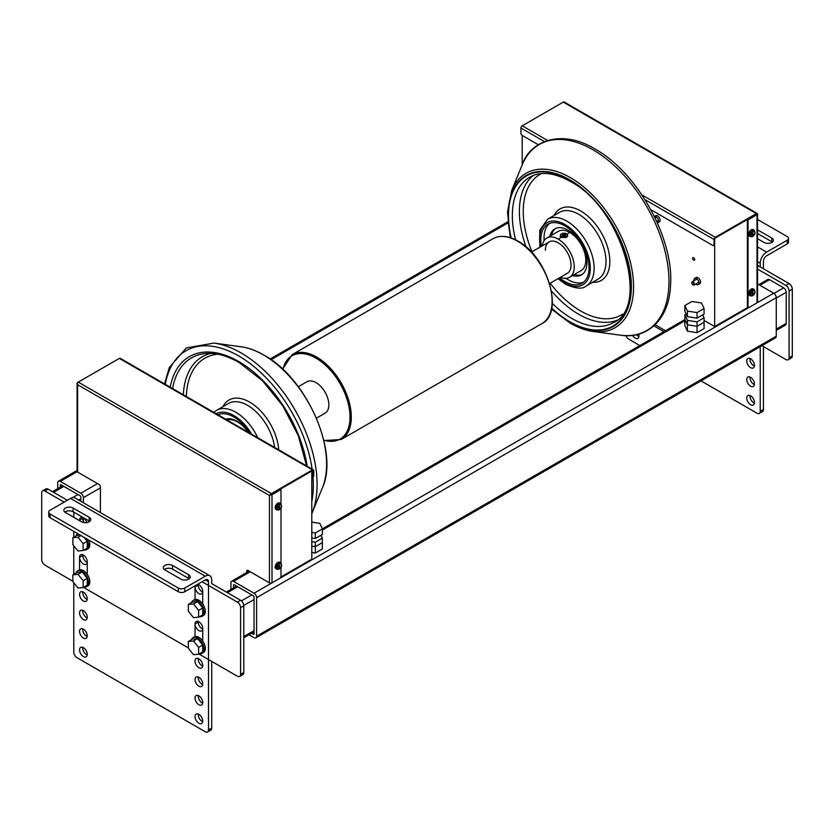 <?xml version="1.0" encoding="UTF-8"?>
<svg xmlns="http://www.w3.org/2000/svg" width="834" height="834" viewBox="0 0 834 834"><rect width="100%" height="100%" fill="white"/><g stroke="black" fill="none" stroke-linecap="round" stroke-linejoin="round"><path stroke-width="1.25" d="M311.791 522.115L319.787 523.356L322.362 528.902L315.325 532.968L311.791 532.426M311.791 537.982L315.325 538.524L322.362 534.458L322.362 528.902M315.325 538.524L315.325 532.968M691.886 301.491L701.498 302.971L704.084 308.528L697.036 312.583L687.424 311.103L684.85 305.546L691.886 301.491M684.85 305.546L684.85 311.103L687.424 316.659L697.036 318.14L704.084 314.084L704.084 308.528M697.036 318.14L697.036 312.583M687.424 316.659L687.424 311.103M692.637 258.352A1.449 0.834 60 0 1 693.659 257.758A1.449 0.834 60 0 1 694.691 259.53A1.449 0.834 60 0 1 693.659 260.125A1.449 0.834 60 0 1 692.637 258.352M693.012 284.853A1.908 1.105 -120 0 0 693.179 284.957A1.908 1.105 -120 0 0 694.138 285.061A1.908 1.105 -120 0 0 694.534 284.185A1.908 1.105 -120 0 0 693.7 282.267A1.908 1.105 -120 0 0 692.23 281.756A1.908 1.105 -120 0 0 691.834 282.632L691.834 282.997A1.449 0.834 60 0 1 692.866 282.403A1.449 0.834 60 0 1 693.888 284.185A1.449 0.834 60 0 1 692.866 284.78A1.449 0.834 60 0 1 691.834 282.997M757.543 269.08L785.889 285.447A4.535 2.617 60 0 1 789.089 291.003L789.089 357.671A4.535 2.617 60 0 1 788.151 359.746L791.362 357.901A4.535 2.617 -120 0 0 792.3 355.816L792.3 289.148A4.535 2.617 -120 0 0 789.089 283.591L757.543 265.379M788.151 359.746A4.535 2.617 60 0 1 785.889 359.527L761.932 345.693M758.836 284.644L767.707 279.526A3.628 2.095 60 0 1 769.521 279.703L783.637 287.855A3.628 2.095 60 0 1 786.201 292.296L786.201 323.404A3.628 2.095 60 0 1 785.451 325.072L776.266 330.379M202.089 581.757L237.367 602.127A4.535 2.617 60 0 1 240.578 607.684L240.578 674.352A4.535 2.617 60 0 1 239.639 676.426A4.535 2.617 60 0 1 237.367 676.207L198.951 654.023M239.639 676.426L242.84 674.581A4.535 2.617 -120 0 0 243.789 672.506L243.789 605.828A4.535 2.617 -120 0 0 240.578 600.271L211.711 583.612L211.711 579.901A9.07 5.233 -60 0 0 209.824 575.752A9.07 5.233 -60 0 0 205.289 576.2L184.762 588.053A4.535 2.617 180 0 1 178.351 588.053L178.351 591.754A4.535 2.617 0 0 0 184.762 591.754L184.762 588.053M72.881 581.235L44.911 565.087A4.535 2.617 60 0 1 41.7 559.531L41.7 492.863A4.535 2.617 60 0 1 42.638 490.788A4.535 2.617 60 0 1 44.911 491.007L64.155 502.12M188.359 647.903L83.473 587.355M79.553 520.27L79.553 520.645A5.442 3.138 60 0 1 79.553 520.27A5.442 3.138 60 0 1 80.679 517.778A5.442 3.138 -120 0 0 79.553 520.27L82.754 518.414A5.442 3.138 60 0 1 82.806 517.758A5.442 3.138 -120 0 0 82.754 518.414A5.442 3.138 -120 0 0 84.119 522.595M86.861 522.543A5.442 3.138 -120 0 0 80.679 517.778A5.442 3.138 60 0 1 86.861 522.543M202.725 603.983L202.725 591.389A5.442 3.138 -120 0 0 197.741 584.259A5.442 3.138 60 0 1 202.725 591.389A5.442 3.138 60 0 1 201.599 593.881A5.442 3.138 60 0 1 197.408 592.421A5.442 3.138 60 0 1 195.031 586.938L195.031 599.531M195.198 585.729A5.442 3.138 -120 0 0 195.031 586.938A5.442 3.138 60 0 1 195.198 585.729M202.725 641.023L202.725 628.429A5.442 3.138 -120 0 0 200.348 622.946A5.442 3.138 -120 0 0 196.157 621.486A5.442 3.138 -120 0 0 195.031 623.978L195.031 636.571M87.247 574.345L87.247 561.751A5.442 3.138 -120 0 0 84.87 556.278A5.442 3.138 -120 0 0 80.679 554.819A5.442 3.138 -120 0 0 79.553 557.31L79.553 569.903M67.366 500.264L48.111 489.162A4.535 2.617 -120 0 0 45.849 488.933L42.638 490.788M79.553 557.31A5.442 3.138 60 0 1 80.679 554.819A5.442 3.138 60 0 1 84.87 556.278A5.442 3.138 60 0 1 87.247 561.751A5.442 3.138 60 0 1 86.121 564.243A5.442 3.138 60 0 1 81.93 562.794A5.442 3.138 60 0 1 79.553 557.31L82.754 555.454A5.442 3.138 60 0 1 82.806 554.798A5.442 3.138 -120 0 0 82.754 555.454A5.442 3.138 -120 0 0 87.205 562.418M195.031 623.978A5.442 3.138 60 0 1 196.157 621.486A5.442 3.138 60 0 1 200.348 622.946A5.442 3.138 60 0 1 202.725 628.429A5.442 3.138 60 0 1 201.599 630.921A5.442 3.138 60 0 1 197.408 629.461A5.442 3.138 60 0 1 195.031 623.978L198.231 622.133A5.442 3.138 60 0 1 198.283 621.466A5.442 3.138 -120 0 0 198.231 622.133A5.442 3.138 -120 0 0 202.683 629.086M195.031 586.938L198.231 585.093A5.442 3.138 60 0 1 198.283 584.426A5.442 3.138 -120 0 0 198.231 585.093A5.442 3.138 -120 0 0 202.683 592.046M684.85 314.814L684.85 319.255L687.424 324.801L697.036 326.292L687.424 324.801L684.85 319.255L684.85 325.625L687.424 331.171L697.036 332.662L704.084 328.596L704.084 322.226L697.036 326.292L704.084 322.226L704.084 317.785L697.036 321.851L687.424 320.36L684.85 314.814L686.205 314.032M697.036 332.662L697.036 321.851M687.424 331.171L687.424 320.36M702.718 314.866L704.084 317.785M321.007 535.24L322.362 538.17L315.325 542.225L311.791 541.683M311.791 552.494L315.325 553.046L322.362 548.981L322.362 542.611L315.325 546.677L322.362 542.611L322.362 538.17M315.325 553.046L315.325 546.677L311.791 546.124L315.325 546.677L315.325 542.225M752.424 290.983A2.815 1.626 -60 0 0 750.829 294.162A2.815 1.626 -60 0 0 752.424 295.497L751.788 295.872L752.424 295.497L751.788 289.867A3.722 2.148 120 0 0 749.537 294.162A3.722 2.148 120 0 0 750.308 295.872L749.38 295.33A3.722 2.148 -60 0 1 748.609 293.631A3.722 2.148 -60 0 1 750.235 289.888A3.722 2.148 -60 0 1 753.102 288.887L754.03 289.429A3.722 2.148 120 0 0 752.56 289.419L753.196 295.048L752.456 295.372A3.722 2.148 -60 0 1 752.424 295.403M751.788 289.867L751.695 289.815A3.722 2.148 -60 0 1 752.456 289.367L752.56 289.419M752.456 295.372L752.456 289.367M753.196 290.545A2.815 1.626 -60 0 1 754.801 291.869A2.815 1.626 -60 0 1 753.196 295.048L752.56 295.434M752.424 231.727A2.815 1.626 -60 0 0 750.829 234.907A2.815 1.626 -60 0 0 752.424 236.23L751.788 236.616L752.424 236.23L751.788 230.601A3.722 2.148 120 0 0 749.537 234.907A3.722 2.148 120 0 0 750.308 236.606L749.38 236.074A3.722 2.148 -60 0 1 748.609 234.364A3.722 2.148 -60 0 1 750.235 230.622A3.722 2.148 -60 0 1 753.102 229.631L754.03 230.163A3.722 2.148 120 0 0 752.56 230.163L753.196 235.782L752.456 236.116A3.722 2.148 -60 0 1 752.424 236.137M751.788 230.601L751.695 230.549A3.722 2.148 -60 0 1 752.456 230.101L752.56 230.163M752.456 236.116L752.456 230.101M753.196 231.279A2.815 1.626 -60 0 1 754.801 232.603A2.815 1.626 -60 0 1 753.196 235.782L752.56 236.168M278.973 505.07A2.815 1.626 -60 0 0 277.368 508.25A2.815 1.626 -60 0 0 278.973 509.574L278.327 509.96L278.973 509.574L278.327 503.944A3.722 2.148 120 0 0 276.085 508.25A3.722 2.148 120 0 0 276.857 509.949L275.929 509.418A3.722 2.148 -60 0 1 275.157 507.718A3.722 2.148 -60 0 1 276.784 503.965A3.722 2.148 -60 0 1 279.651 502.975L280.578 503.507A3.722 2.148 120 0 0 279.098 503.507L279.744 509.136L279.004 509.459A3.722 2.148 -60 0 1 278.973 509.48M278.327 503.944L278.233 503.892A3.722 2.148 -60 0 1 279.004 503.455L279.098 503.507M279.004 509.459L279.004 503.455M279.744 504.622A2.815 1.626 -60 0 1 281.35 505.957A2.815 1.626 -60 0 1 279.744 509.136L279.098 509.511M278.973 564.337A2.815 1.626 -60 0 0 277.368 567.516A2.815 1.626 -60 0 0 278.973 568.84L278.327 569.226L278.973 568.84L278.327 563.211A3.722 2.148 120 0 0 276.085 567.516A3.722 2.148 120 0 0 276.857 569.215L275.929 568.684A3.722 2.148 -60 0 1 275.157 566.974A3.722 2.148 -60 0 1 276.784 563.231A3.722 2.148 -60 0 1 279.651 562.241L280.578 562.773A3.722 2.148 120 0 0 279.098 562.773L279.744 568.392L279.004 568.725A3.722 2.148 -60 0 1 278.973 568.746M278.327 563.211L278.233 563.159A3.722 2.148 -60 0 1 279.004 562.71L279.098 562.773M279.004 568.725L279.004 562.71M279.744 563.888A2.815 1.626 -60 0 1 281.35 565.212A2.815 1.626 -60 0 1 279.744 568.392L279.098 568.778M538.326 144.741L522.209 135.431A1.814 1.042 60 0 1 520.927 133.211L520.927 128.029L544.383 141.561M564.378 102.196A1.814 1.042 120 0 0 564.18 102.009A1.814 1.042 120 0 0 563.273 102.102L522.209 125.809A1.814 1.042 120 0 0 520.927 128.029M650.885 209.73L712.747 245.436A1.814 1.042 60 0 0 713.654 245.53L714.3 245.165A1.814 1.042 -120 0 0 714.675 244.331L714.675 238.399L747.389 219.509L748.035 219.884L748.035 306.558L747.389 306.182A1.814 1.042 120 0 0 747.764 307.016A1.814 1.042 120 0 0 748.15 307.1M704.084 320.444L714.675 326.553L714.675 244.331L714.029 244.696A1.814 1.042 60 0 1 713.654 245.53M714.029 244.696L714.029 239.514A1.814 1.042 -60 0 1 715.311 237.294L641.93 194.927M757.011 213.963L757.481 213.692A1.814 1.042 180 0 1 757.543 213.963A1.814 1.042 180 0 1 757.011 214.703L748.035 219.884M563.273 102.102L756.375 213.587A1.814 1.042 -60 0 1 757.282 213.494A1.814 1.042 -60 0 1 757.481 213.692M756.375 213.587L715.311 237.294M757.011 214.703L757.011 302.857L749.318 307.298A1.814 1.042 -60 0 1 748.411 307.392A1.814 1.042 -60 0 1 748.035 306.558M757.011 302.857A1.814 1.042 -0 0 0 757.543 302.117L757.543 213.963M747.389 306.182L747.389 219.509M247.312 572.197L247.312 570.831A1.814 1.042 60 0 1 247.427 570.289M280.995 503.84L280.995 489.527L280.349 489.162L270.258 494.979A1.814 1.042 -60 0 1 271.373 493.603L78.271 382.118A1.814 1.042 120 0 0 77.155 383.494L77.625 384.703L269.445 495.459L269.445 582.862L247.959 570.456A1.814 1.042 -120 0 0 247.052 570.373A1.814 1.042 -120 0 0 246.676 571.196L247.312 570.831M246.676 572.562L246.676 571.196M280.995 567.11L280.995 576.2A1.814 1.042 -60 0 1 279.713 578.421L272.009 582.862L272.009 494.708L280.995 489.527M269.445 582.862A1.814 1.042 -0 0 0 272.009 582.862M280.995 563.106L280.995 507.843M280.349 489.162L313.073 470.272L313.073 476.193A1.814 1.042 60 0 1 312.698 477.027A1.814 1.042 60 0 1 311.791 476.933M312.958 476.735A1.814 1.042 -120 0 0 313.334 476.652A1.814 1.042 -120 0 0 313.709 475.818L313.709 470.637A1.814 1.042 -60 0 0 313.334 469.803L120.232 358.318A1.814 1.042 120 0 0 119.325 358.411L312.427 469.896A1.814 1.042 -60 0 1 313.334 469.803M271.373 493.603L312.427 469.896M78.271 382.118L119.325 358.411M77.155 383.494A1.814 1.042 180 0 1 77.093 383.223A1.814 1.042 180 0 1 77.625 382.483L78.26 382.118M77.093 383.223L77.093 471.377A1.814 1.042 -0 0 0 77.625 472.117L99.121 484.533A1.814 1.042 -120 0 1 100.403 486.754L100.403 512.576M269.445 495.459L270.258 494.979A1.814 1.042 180 0 0 272.009 494.708M230.955 589.419L230.955 582.862A3.628 2.095 60 0 1 231.706 581.204A3.628 2.095 60 0 1 233.52 581.381L254.047 593.235A3.628 2.095 60 0 1 256.611 597.686L256.611 636.206A3.628 2.095 60 0 1 255.861 637.864A3.628 2.095 60 0 1 254.047 637.687L249.022 634.778M757.543 283.904L773.691 293.224A3.628 2.095 60 0 1 776.266 297.665L776.266 336.185A3.628 2.095 60 0 1 775.505 337.853L255.861 637.864M251.587 633.298L253.411 634.351A0.907 0.521 -120 0 0 254.047 633.976L254.047 596.946A0.907 0.521 -120 0 0 253.411 595.83L234.166 584.717A0.907 0.521 -120 0 0 233.52 585.093L233.52 587.939M57.734 488.672L57.734 482.865A3.628 2.095 60 0 1 58.495 481.197A3.628 2.095 60 0 1 60.309 481.385L80.835 493.228A3.628 2.095 60 0 1 83.4 497.679L83.4 502.756M83.4 518.05L83.4 521.25M80.835 501.276L80.835 496.939A0.907 0.521 -120 0 0 80.189 495.823L60.945 484.71A0.907 0.521 -120 0 0 60.309 485.086L60.309 487.192M268.162 582.122L270.091 583.102M79.553 473.232L77.625 472.117L77.625 384.703M311.791 471.012L311.791 559.166L280.818 577.045M522.209 135.431L522.209 164.809M714.675 326.553L748.14 307.235M698.246 284.623L699.789 283.737A3.586 2.064 -120 0 0 700.529 282.09A3.586 2.064 -120 0 0 698.965 278.483A3.586 2.064 -120 0 0 696.202 277.524L694.659 278.41A3.586 2.064 60 0 1 697.422 279.369A3.586 2.064 60 0 1 698.986 282.976A3.586 2.064 60 0 1 698.246 284.623A3.586 2.064 60 0 1 695.89 284.04M693.982 280.745A3.586 2.064 60 0 1 693.919 280.057A3.586 2.064 60 0 1 694.659 278.41M657.828 222.761L659.371 221.875A3.586 2.064 -120 0 0 660.111 220.239A3.586 2.064 -120 0 0 658.547 216.632A3.586 2.064 -120 0 0 655.785 215.672L654.377 216.486A3.586 2.064 60 0 1 657.088 217.611A3.586 2.064 60 0 1 658.568 221.125A3.586 2.064 60 0 1 657.828 222.761A3.586 2.064 60 0 1 657.38 222.918M316.451 418.157L325.093 413.164A18.15 10.477 -120 0 0 328.857 404.855A18.15 10.477 -120 0 0 320.934 386.601A18.15 10.477 -120 0 0 306.954 381.732L298.301 386.726M549.606 283.539L567.276 273.344A18.15 10.477 -120 0 0 571.029 265.035A18.15 10.477 -120 0 0 563.117 246.77A18.15 10.477 -120 0 0 549.126 241.912A18.15 10.477 -120 0 0 545.373 250.221M560.469 277.274A22.685 13.094 -120 0 0 569.539 277.274A22.685 13.094 -120 0 0 574.24 266.89A22.685 13.094 -120 0 0 564.337 244.06A22.685 13.094 -120 0 0 546.864 237.982A22.685 13.094 -120 0 0 542.329 245.842M569.539 277.274L581.089 270.602A22.685 13.094 -120 0 0 585.791 260.218A22.685 13.094 -120 0 0 575.887 237.398A22.685 13.094 -120 0 0 558.405 231.32L546.864 237.982M567.579 235.136L566.505 237.461L561.251 237.346L560.365 235.595M555.684 228.443A26.584 15.346 -120 0 0 551.482 235.324M572.551 275.533A26.584 15.346 -120 0 0 581.434 274.907A26.584 15.346 -120 0 0 586.948 262.741A26.584 15.346 -120 0 0 575.335 235.991A26.584 15.346 -120 0 0 554.86 228.86A26.584 15.346 -120 0 0 549.877 236.241M574.157 274.605A26.584 15.346 -120 0 0 582.215 274.407M541.422 246.364A34.111 19.693 60 0 1 540.818 239.817A34.111 19.693 60 0 1 547.886 224.2A34.111 19.693 60 0 1 574.167 233.332A34.111 19.693 60 0 1 589.065 267.662A34.111 19.693 60 0 1 581.996 283.279A34.111 19.693 60 0 1 559.572 277.795M583.519 282.226A34.111 19.693 60 0 1 565.9 278.316M544.133 240.619A34.111 19.693 60 0 1 544.029 237.961A34.111 19.693 60 0 1 549.564 223.397M561.584 233.833A3.628 2.095 0 0 0 561.407 233.927A3.628 2.095 0 0 0 560.344 235.407A3.628 2.095 0 0 0 561.407 236.887A3.628 2.095 0 0 0 565.369 237.336A3.628 2.095 0 0 0 567.61 235.407A3.628 2.095 0 0 0 566.547 233.927L566.223 233.739A3.18 1.835 180 0 1 566.223 236.335A3.18 1.835 180 0 1 561.73 236.335A3.18 1.835 180 0 1 561.73 233.739A3.18 1.835 180 0 1 566.223 233.739L566.547 233.927M564.378 234.156L565.494 234.802L565.087 235.678L562.46 235.271L562.867 234.396L564.378 234.156L564.378 235.782M562.867 234.396L562.867 235.501M236.971 425.715A20.412 11.791 60 0 1 238.222 426.435M248.574 432.419A26.584 15.346 -120 0 0 225.66 419.189M249.835 433.148A34.111 19.693 -120 0 0 217.966 414.748M226.639 419.752A25.406 14.668 60 0 1 230.632 418.887M226.879 419.898A25.406 14.668 60 0 1 248.303 432.262M746.753 398.047A5.442 3.138 60 0 1 747.879 395.556A5.442 3.138 60 0 1 752.07 397.015A5.442 3.138 60 0 1 754.447 402.488A5.442 3.138 60 0 1 753.321 404.98A5.442 3.138 60 0 1 749.13 403.52A5.442 3.138 60 0 1 746.753 398.047M750.006 395.535A5.442 3.138 -120 0 0 749.954 396.192A5.442 3.138 -120 0 0 754.405 403.145M638.729 334.121A5.442 3.138 60 0 1 638.969 335.821A5.442 3.138 60 0 1 637.843 338.312A5.442 3.138 60 0 1 632.495 335.331M746.753 379.522A5.442 3.138 60 0 1 747.879 377.031A5.442 3.138 60 0 1 752.07 378.49A5.442 3.138 60 0 1 754.447 383.974A5.442 3.138 60 0 1 753.321 386.465A5.442 3.138 60 0 1 749.13 385.006A5.442 3.138 60 0 1 746.753 379.522M750.006 377.01A5.442 3.138 -120 0 0 749.954 377.677A5.442 3.138 -120 0 0 754.405 384.63M746.753 361.007A5.442 3.138 60 0 1 747.879 358.516A5.442 3.138 60 0 1 752.07 359.975A5.442 3.138 60 0 1 754.447 365.448A5.442 3.138 60 0 1 753.321 367.94A5.442 3.138 60 0 1 749.13 366.48A5.442 3.138 60 0 1 746.753 361.007M750.006 358.495A5.442 3.138 -120 0 0 749.954 359.152A5.442 3.138 -120 0 0 754.405 366.105M639.834 345.578L628.711 339.157A4.535 2.617 60 0 1 625.896 335.612M700.977 380.877L757.011 413.226A4.535 2.617 60 0 0 759.284 413.456L762.495 411.6A4.535 2.617 -120 0 0 763.433 409.525L763.433 346.558M763.433 409.525L760.222 411.381A4.535 2.617 60 0 1 759.284 413.456M760.222 411.381L760.222 346.673M760.222 266.922L760.222 263.221A9.07 5.233 -60 0 1 766.634 252.108L787.171 240.255L787.171 243.955A4.535 2.617 0 0 0 788.495 242.11L788.495 238.409A4.535 2.617 180 0 1 787.171 240.255M763.433 268.777L763.433 261.365A4.535 2.617 120 0 1 766.634 255.809L787.171 243.955M636.551 334.653A5.442 3.138 -120 0 0 638.927 336.477M772.315 242.11A5.442 3.138 0 0 0 771.773 241.735L757.543 233.53M788.495 238.409A4.535 2.617 180 0 0 787.171 236.554L757.543 219.446M757.543 229.819L771.773 238.034A5.442 3.138 180 0 1 773.368 240.255A5.442 3.138 180 0 1 770.001 243.163A5.442 3.138 180 0 1 764.069 242.475L757.543 238.712M82.806 647.393A5.442 3.138 -120 0 0 82.754 648.06A5.442 3.138 -120 0 0 87.205 655.013M79.553 649.905A5.442 3.138 60 0 1 80.679 647.413A5.442 3.138 60 0 1 84.87 648.873A5.442 3.138 60 0 1 87.247 654.356A5.442 3.138 60 0 1 86.121 656.848A5.442 3.138 60 0 1 81.93 655.388A5.442 3.138 60 0 1 79.553 649.905M198.283 714.071A5.442 3.138 -120 0 0 198.231 714.728A5.442 3.138 -120 0 0 202.683 721.681M195.031 716.583A5.442 3.138 60 0 1 196.157 714.092A5.442 3.138 60 0 1 200.348 715.541A5.442 3.138 60 0 1 202.725 721.024A5.442 3.138 60 0 1 201.599 723.516A5.442 3.138 60 0 1 197.408 722.056A5.442 3.138 60 0 1 195.031 716.583M82.806 628.878A5.442 3.138 -120 0 0 82.754 629.534A5.442 3.138 -120 0 0 87.205 636.498M79.553 631.39A5.442 3.138 60 0 1 80.679 628.899A5.442 3.138 60 0 1 84.87 630.358A5.442 3.138 60 0 1 87.247 635.831A5.442 3.138 60 0 1 86.121 638.323A5.442 3.138 60 0 1 81.93 636.863A5.442 3.138 60 0 1 79.553 631.39M198.283 695.546A5.442 3.138 -120 0 0 198.231 696.202A5.442 3.138 -120 0 0 202.683 703.166M195.031 698.058A5.442 3.138 60 0 1 196.157 695.566A5.442 3.138 60 0 1 200.348 697.026A5.442 3.138 60 0 1 202.725 702.499A5.442 3.138 60 0 1 201.599 704.991A5.442 3.138 60 0 1 197.408 703.542A5.442 3.138 60 0 1 195.031 698.058M82.806 610.352A5.442 3.138 -120 0 0 82.754 611.02A5.442 3.138 -120 0 0 87.205 617.973M79.553 612.865A5.442 3.138 60 0 1 80.679 610.373A5.442 3.138 60 0 1 84.87 611.833A5.442 3.138 60 0 1 87.247 617.316A5.442 3.138 60 0 1 86.121 619.808A5.442 3.138 60 0 1 81.93 618.348A5.442 3.138 60 0 1 79.553 612.865M198.283 677.031A5.442 3.138 -120 0 0 198.231 677.688A5.442 3.138 -120 0 0 202.683 684.641M195.031 679.543A5.442 3.138 60 0 1 196.157 677.052A5.442 3.138 60 0 1 200.348 678.501A5.442 3.138 60 0 1 202.725 683.984A5.442 3.138 60 0 1 201.599 686.476A5.442 3.138 60 0 1 197.408 685.016A5.442 3.138 60 0 1 195.031 679.543M82.806 591.838A5.442 3.138 -120 0 0 82.754 592.494A5.442 3.138 -120 0 0 87.205 599.458M79.553 594.35A5.442 3.138 60 0 1 80.679 591.859A5.442 3.138 60 0 1 84.87 593.318A5.442 3.138 60 0 1 87.247 598.791A5.442 3.138 60 0 1 86.121 601.283A5.442 3.138 60 0 1 81.93 599.823A5.442 3.138 60 0 1 79.553 594.35M198.283 658.506A5.442 3.138 -120 0 0 198.231 659.173A5.442 3.138 -120 0 0 202.683 666.126M195.031 661.018A5.442 3.138 60 0 1 196.157 658.526A5.442 3.138 60 0 1 200.348 659.986A5.442 3.138 60 0 1 202.725 665.469A5.442 3.138 60 0 1 201.599 667.961A5.442 3.138 60 0 1 197.408 666.502A5.442 3.138 60 0 1 195.031 661.018M208.5 581.757A4.535 2.617 120 0 0 207.562 579.682A4.535 2.617 120 0 0 205.289 579.901L208.5 581.757L208.5 729.917A4.535 2.617 60 0 1 207.562 731.991A4.535 2.617 60 0 1 205.289 731.762L76.989 657.682A4.535 2.617 60 0 1 73.778 652.136L73.778 582.737M207.562 731.991L210.773 730.136A4.535 2.617 -120 0 0 211.711 728.061L208.5 729.917M211.711 661.393L211.711 728.061M205.289 579.901L184.762 591.754M73.778 574.261L73.778 545.697M73.778 537.221L73.778 531.383M73.778 517.309L73.778 512.118M209.824 575.752L75.102 497.971A9.07 5.233 120 0 0 70.567 498.419L50.04 510.272A4.535 2.617 180 0 0 48.716 512.118A4.535 2.617 180 0 0 50.04 513.973L178.351 588.053M178.351 591.754L50.04 517.674L50.04 513.973M48.716 512.118L48.716 515.829A4.535 2.617 0 0 0 50.04 517.674M89.718 521.386A5.442 3.138 0 0 0 89.175 521.01L73.131 511.753A5.442 3.138 0 0 0 64.885 512.118M189.162 578.796A5.442 3.138 0 0 0 188.609 578.421L172.575 569.163A5.442 3.138 0 0 0 164.329 569.528M65.438 512.493A5.442 3.138 180 0 1 63.843 510.272A5.442 3.138 180 0 1 67.2 507.364A5.442 3.138 180 0 1 73.131 508.052L89.175 517.309A5.442 3.138 180 0 1 90.77 519.53A5.442 3.138 180 0 1 87.403 522.438A5.442 3.138 180 0 1 81.471 521.75L65.438 512.493M188.609 574.72A5.442 3.138 180 0 1 190.204 576.94A5.442 3.138 180 0 1 186.847 579.839A5.442 3.138 180 0 1 180.915 579.161L164.871 569.903A5.442 3.138 180 0 1 163.276 567.683A5.442 3.138 180 0 1 166.644 564.774A5.442 3.138 180 0 1 172.575 565.462L188.609 574.72L188.609 578.421M78.01 537.284L83.139 543.664L83.139 550.513L78.01 550.972L72.881 544.581L72.881 537.742L78.01 537.284L81.002 535.553M84.046 537.315L87.247 541.297L83.139 543.664M72.881 537.742L76.989 535.365L80.189 535.084M87.247 541.297L87.247 548.136L83.139 550.513M78.01 574.324L83.139 580.704L83.139 587.553L78.01 588.012L72.881 581.621L72.881 574.782L78.01 574.324L82.118 571.947L87.247 578.337L83.139 580.704M72.881 574.782L76.989 572.405L82.118 571.947M87.247 578.337L87.247 585.176L83.139 587.553M193.488 640.992L198.617 647.372L198.617 654.221L193.488 654.68L188.359 648.289L188.359 641.45L193.488 640.992L197.595 638.625L202.725 645.005L198.617 647.372M188.359 641.45L192.466 639.073L197.595 638.625M202.725 645.005L202.725 651.844L198.617 654.221M193.488 603.952L198.617 610.332L198.617 617.181L193.488 617.64L188.359 611.249L188.359 604.41L193.488 603.952L197.595 601.585L202.725 607.965L198.617 610.332M188.359 604.41L192.466 602.044L197.595 601.585M202.725 607.965L202.725 614.804L198.617 617.181M88.758 540.036A9.07 5.233 60 0 1 89.811 544.717A9.07 5.233 60 0 1 87.935 548.866L86.653 549.606A9.07 5.233 60 0 1 84.119 549.95M76.019 535.928A9.07 5.233 60 0 1 77.583 533.896A9.07 5.233 60 0 1 77.875 533.75L77.583 533.896M86.361 538.649A9.07 5.233 60 0 1 88.529 545.457A9.07 5.233 60 0 1 86.653 549.606M191.497 639.636A9.07 5.233 60 0 1 193.061 637.603L194.343 636.863A9.07 5.233 60 0 1 201.328 639.292A9.07 5.233 60 0 1 205.289 648.425A9.07 5.233 60 0 1 203.413 652.584L202.13 653.324A9.07 5.233 60 0 1 199.597 653.658M193.061 637.603A9.07 5.233 60 0 1 200.045 640.032A9.07 5.233 60 0 1 204.007 649.165A9.07 5.233 60 0 1 202.13 653.324M191.497 602.596A9.07 5.233 60 0 1 193.061 600.563L194.343 599.823A9.07 5.233 60 0 1 201.328 602.252A9.07 5.233 60 0 1 205.289 611.385A9.07 5.233 60 0 1 203.413 615.544L202.13 616.284A9.07 5.233 60 0 1 199.597 616.618M193.061 600.563A9.07 5.233 60 0 1 200.045 602.992A9.07 5.233 60 0 1 204.007 612.125A9.07 5.233 60 0 1 202.13 616.284M84.119 586.99A9.07 5.233 -120 0 0 86.653 586.646A9.07 5.233 -120 0 0 88.529 582.497A9.07 5.233 -120 0 0 84.568 573.365A9.07 5.233 -120 0 0 77.583 570.936A9.07 5.233 -120 0 0 76.019 572.968M86.653 586.646L87.935 585.906A9.07 5.233 -120 0 0 89.811 581.757A9.07 5.233 -120 0 0 85.85 572.624A9.07 5.233 -120 0 0 78.865 570.195L77.583 570.936M569.747 232.436L566.839 234.114M565.431 234.938L563.805 235.876M561.407 237.252L558.207 239.108M789.089 283.591L785.889 285.447M789.089 291.003L792.3 289.148M792.3 355.816L789.089 357.671M786.201 323.404L776.266 329.149M786.201 292.296L776.266 298.04M769.521 279.703L759.899 285.259M783.637 287.855L773.994 293.422M240.578 607.684L243.789 605.828M240.578 600.271L237.367 602.127M243.789 672.506L240.578 674.352M44.911 491.007L48.111 489.162M78.677 500.035L80.835 498.784M72.568 497.627L77.948 494.531M53.564 492.31L63.832 486.378M243.789 636.571L254.047 630.65M243.768 605.474L254.047 599.531M241.422 600.897L251.805 594.903M227.421 592.682L237.69 586.761M645.005 199.66L714.029 239.514M547.531 140.425L522.209 125.809M313.709 475.818L313.073 476.193M684.85 320.809L322.362 530.09M250.2 571.759L233.52 581.381M773.691 293.224L254.047 593.235M776.266 297.665L256.611 597.686M776.266 336.185L256.611 636.206M234.166 584.717L233.52 585.093M254.047 633.976L253.411 634.351M507.875 222.98L271.092 359.683M77.155 471.648L60.309 481.385M97.515 483.605L80.835 493.228M100.403 487.859L83.4 497.679M60.945 484.71L60.309 485.086M665.49 330.754L655.117 324.77M323.738 440.143A48.091 27.762 -120 0 0 350.019 417.083A48.091 27.762 -120 0 0 316.023 358.182A48.091 27.762 -120 0 0 282.903 369.42M541.964 323.571A48.998 28.283 -120 0 0 552.108 301.147A48.998 28.283 -120 0 0 517.466 241.141A48.998 28.283 -120 0 0 492.967 238.722C500.056 234.917 508.365 235.709 517.914 241.099C547.438 256.424 564.493 312.854 541.964 323.571L341.158 439.508A48.998 28.283 -120 0 0 351.302 417.083A48.998 28.283 -120 0 0 316.659 357.077A48.998 28.283 -120 0 0 292.171 354.648L282.601 369.128M547.584 219.238A38.562 22.257 60 0 1 566.859 221.146A38.562 22.257 60 0 1 594.131 268.371A38.562 22.257 60 0 1 586.146 286.02L598.009 279.171A38.562 22.257 60 0 0 605.995 261.511A38.562 22.257 60 0 0 578.733 214.296A38.562 22.257 60 0 0 559.458 212.378L547.584 219.238L539.723 230.34L539.859 247.271M540.411 246.947A35.841 20.694 60 0 1 564.941 224.482A35.841 20.694 60 0 1 590.284 268.371A35.841 20.694 60 0 1 564.941 282.997A35.841 20.694 60 0 1 558.561 278.379M511.2 237.971A86.642 50.03 60 0 1 569.747 180.217A86.642 50.03 60 0 1 631.015 286.333A86.642 50.03 60 0 1 569.747 321.705A86.642 50.03 60 0 1 551.722 308.163M515.589 239.848A83.921 48.455 60 0 1 512.337 215.589A83.921 48.455 60 0 1 529.715 177.173C540.588 171.085 554.12 172.513 570.31 181.458C621.611 207.499 650.186 306.954 613.636 322.529A83.921 48.455 60 0 1 571.676 318.369A83.921 48.455 60 0 1 552.296 303.43M616.951 320.256A83.921 48.455 60 0 1 578.733 314.293A83.921 48.455 60 0 1 551.399 290.826M526.056 246.916A83.921 48.455 60 0 1 519.394 211.513A83.921 48.455 60 0 1 533.333 175.432M622.602 314.157A81.2 46.881 60 0 1 580.652 310.967A81.2 46.881 60 0 1 550.159 283.226M554.005 215.526A41.283 23.832 60 0 1 580.652 210.96A41.283 23.832 60 0 1 609.842 261.511A41.283 23.832 60 0 1 592.567 282.309M522.032 165.247A107.45 62.039 60 0 1 593.005 149.807A107.45 62.039 60 0 1 668.983 281.402A107.45 62.039 60 0 1 620.121 335.143L593.037 331.452A89.113 51.447 -120 0 0 633.569 286.875A89.113 51.447 -120 0 0 570.55 177.736A89.113 51.447 -120 0 0 511.69 190.548L522.032 165.247C529.434 141.405 560.917 128.269 594.944 148.984C637.186 172.085 674.101 238.566 670.536 285.186C669.421 319.015 647.424 339.709 620.121 335.143M510.846 237.857A87.153 50.311 60 0 1 569.747 179.8A87.153 50.311 60 0 1 631.369 286.542A87.153 50.311 60 0 1 569.747 322.122A87.153 50.311 60 0 1 551.649 308.528M570.55 323.258A89.113 51.447 -120 0 0 593.037 331.452C585.624 330.42 578.014 327.647 570.216 323.154L551.524 309.091M532.009 251.795A81.2 46.881 60 0 1 541.443 173.597M251.628 434.18A35.841 20.694 -120 0 0 233.906 415.593A35.841 20.694 -120 0 0 216.183 413.716M257.769 437.725A38.562 22.257 -120 0 0 235.834 412.267A38.562 22.257 -120 0 0 216.548 410.359L213.838 412.361M278.712 449.818A41.283 23.832 -120 0 0 249.627 402.082A41.283 23.832 -120 0 0 222.97 406.648M274.615 447.451A38.562 22.257 -120 0 0 247.698 405.407A38.562 22.257 -120 0 0 228.422 403.5L216.548 410.359M165.32 384.349A105.48 60.903 60 0 1 238.712 355.951A105.48 60.903 60 0 1 312.114 469.094M322.445 487.682C339.261 451.559 306.359 377.792 263.909 355.065C256.111 350.572 248.511 347.809 241.089 346.777A89.113 51.447 60 0 1 263.575 354.971A89.113 51.447 60 0 1 326.584 464.111A89.113 51.447 60 0 1 322.445 487.682L312.093 512.973A107.45 62.039 -120 0 0 317.097 484.554A107.45 62.039 -120 0 0 241.12 352.959A107.45 62.039 -120 0 0 214.015 343.087L186.295 347.924L169.323 367.513L164.548 383.901M210.773 353.387A92.115 53.188 -120 0 0 183.324 394.743M172.617 388.561A96.535 55.732 60 0 1 205.55 353.512C215.808 352.615 227.015 355.628 239.191 362.561L262.366 380.627L282.893 405.991L298.249 435.609L306.599 465.914M307.204 466.269A98.662 56.962 -120 0 0 238.712 361.518A98.662 56.962 -120 0 0 170.23 387.184M312.979 476.86A105.48 60.903 60 0 1 313.303 485.148A105.48 60.903 60 0 1 311.791 501.547M217.726 354.2A89.561 51.708 -120 0 0 186.336 396.484M757.543 261.678L760.222 263.221M771.773 238.034L771.773 241.735M766.634 252.108L757.543 246.864M73.131 508.052L73.131 511.753M89.175 517.309L89.175 521.01M172.575 565.462L172.575 569.163M70.567 498.419L205.289 576.2M698.923 282.288L694.138 285.061M697.015 278.994L692.23 281.756M658.506 220.437L656.723 221.469M656.598 217.132L655.107 217.997M52.511 491.695L62.769 485.763M243.789 637.801L254.047 631.87M226.358 592.067L236.627 586.146M753.039 295.455C755.25 293.766 755.583 291.764 754.03 289.429M752.195 295.934L750.308 295.872M753.039 236.189C755.25 234.51 755.583 232.498 754.03 230.163M752.195 236.679L750.308 236.606M279.588 509.532C281.798 507.854 282.132 505.842 280.578 503.507M278.744 510.022L276.857 509.949M279.588 568.798C281.798 567.12 282.132 565.108 280.578 562.773M278.744 569.288L276.857 569.215M748.411 307.392L747.764 307.016M564.18 102.009L757.282 213.494M313.334 476.652L312.698 477.027M684.85 319.578L322.351 528.871M249.137 571.144L231.706 581.204M507.77 221.813L270.122 359.016M77.093 470.459L58.495 481.197M653.898 325.906L663.906 331.682M549.126 241.912L531.466 252.108M492.967 238.722L292.171 354.648M323.832 440.55L341.158 439.508M557.998 278.692L565.504 284.248C575.731 288.741 582.612 289.325 586.146 286.02M511.69 190.548L507.499 212.107L510.293 237.68M567.61 235.407L567.61 236.23M560.344 235.407L560.344 236.449M241.089 346.777L214.015 343.087M311.791 513.713L312.093 512.973"/></g></svg>
